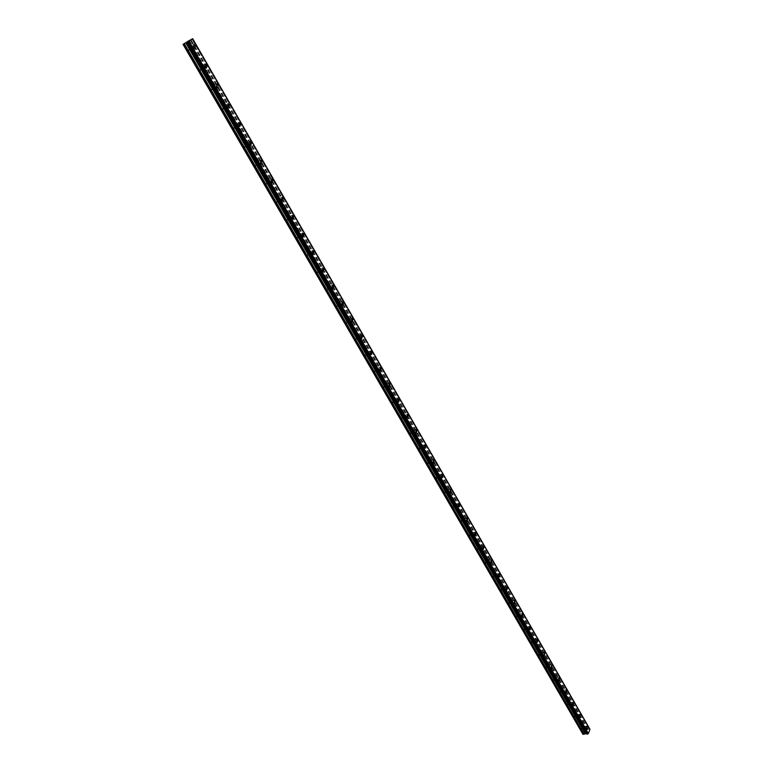 <?xml version="1.0" encoding="UTF-8"?>
<svg xmlns="http://www.w3.org/2000/svg" width="773" height="773" viewBox="0 0 773 773"><rect width="100%" height="100%" fill="white"/><g stroke="black" fill="none" stroke-linecap="round" stroke-linejoin="round"><path stroke-width="0.58" stroke-dasharray="3.87 2.9" d="M188.226 49.511L189.114 50.264L189.491 48.612L188.593 47.858L188.226 49.511M191.491 47.887L192.38 48.641L192.748 46.979L191.859 46.225L191.491 47.887M194.835 48.158L193.453 46.979M199.753 69.425L200.613 70.15L200.99 68.497L200.12 67.763L199.753 69.425M203.019 67.85L203.879 68.584L204.256 66.922L203.386 66.188L203.019 67.85M206.333 68.14L204.99 66.99M211.126 89.069L211.957 89.774L212.333 88.122L211.502 87.407L211.126 89.069M214.392 87.542L215.232 88.257L215.609 86.605L214.768 85.89L214.392 87.542M217.677 87.842L216.372 86.731M222.344 108.452L223.155 109.148L223.532 107.486L222.721 106.8L222.344 108.452M225.61 106.983L226.431 107.669L226.808 106.017L225.987 105.321L225.61 106.983M228.866 107.292L227.6 106.21M233.417 127.584L234.209 128.25L234.586 126.598L233.794 125.922L233.417 127.584M236.683 126.154L237.475 126.83L237.852 125.178L237.069 124.501L236.683 126.154M239.901 126.472L238.673 125.419M244.345 146.455L245.109 147.112L245.485 145.459L244.722 144.802L244.345 146.455M247.611 145.082L248.384 145.739L248.761 144.078L247.998 143.42L247.611 145.082M250.8 145.411L249.611 144.387M255.129 165.084L255.873 165.722L256.25 164.069L255.515 163.432L255.129 165.084M258.404 163.76L259.139 164.398L259.525 162.736L258.781 162.098L258.404 163.76M261.554 164.098L260.404 163.103M265.777 183.472L266.492 184.09L266.878 182.438L266.154 181.819L265.777 183.472M269.043 182.196L269.767 182.815L270.144 181.153L269.429 180.534L269.043 182.196M272.173 182.544L271.052 181.568M276.28 201.627L276.976 202.226L277.362 200.574L276.666 199.965L276.28 201.627M279.555 200.391L280.251 200.99L280.638 199.337L279.932 198.729L279.555 200.391M282.657 200.748L281.565 199.801M286.657 219.551L287.334 220.131L287.72 218.479L287.034 217.889L286.657 219.551M289.923 218.353L290.6 218.943L290.986 217.281L290.31 216.691L289.923 218.353M292.996 218.72L291.943 217.802M296.89 237.234L297.547 237.813L297.934 236.152L297.276 235.581L296.89 237.234M300.166 236.084L300.823 236.654L301.209 235.002L300.552 234.422L300.166 236.084M303.209 236.461L302.195 235.572M307.007 254.704L307.644 255.264L308.031 253.602L307.393 253.051L307.007 254.704M310.273 253.592L310.91 254.153L311.297 252.491L310.659 251.93L310.273 253.592M313.297 253.988L312.302 253.119M316.988 271.951L317.606 272.492L317.993 270.84L317.374 270.299L316.988 271.951M320.264 270.888L320.882 271.429L321.259 269.767L320.64 269.217L320.264 270.888M323.259 271.284L322.293 270.434M326.853 288.986L327.452 289.517L327.839 287.856L327.23 287.324L326.853 288.986M330.119 287.952L330.718 288.484L331.105 286.822L330.496 286.29L330.119 287.952M333.095 288.368L332.158 287.546M336.584 305.808L337.173 306.321L337.559 304.668L336.97 304.147L336.584 305.808M339.849 304.813L340.439 305.335L340.816 303.673L340.236 303.151L339.849 304.813M342.806 305.238L341.898 304.436M346.207 322.428L346.777 322.93L347.154 321.268L346.584 320.766L346.207 322.428M349.473 321.471L350.034 321.974L350.42 320.312L349.85 319.809L349.473 321.471M352.401 321.897L351.512 321.114M355.706 338.835L356.256 339.328L356.633 337.666L356.082 337.173L355.706 338.835M358.972 337.917L359.522 338.41L359.899 336.748L359.348 336.255L358.972 337.917M361.87 338.361L361.02 337.598M365.088 355.049L365.629 355.522L366.006 353.86L365.465 353.387L365.088 355.049M368.354 354.169L368.885 354.643L369.262 352.981L368.721 352.498L368.354 354.169M371.233 354.614L370.402 353.87M374.364 371.059L374.886 371.523L375.263 369.861L374.741 369.397L374.364 371.059M377.62 370.219L378.142 370.682L378.509 369.021L377.987 368.547L377.62 370.219M380.48 370.673L379.678 369.948M383.524 386.887L384.026 387.341L384.403 385.679L383.891 385.225L383.524 386.887M386.771 386.075L387.283 386.529L387.147 384.403L386.771 386.075M389.621 386.539L388.829 385.833M392.568 402.52L393.061 402.965L392.945 400.858L392.568 402.52M395.824 401.738L396.317 402.182L396.191 400.076L395.824 401.738M398.646 402.221L397.882 401.535M401.516 417.971L401.989 418.396L402.356 416.734L401.883 416.299L401.516 417.971M404.762 417.217L405.236 417.652L405.129 415.555L404.762 417.217M407.564 417.71L406.82 417.034M410.347 433.238L410.811 433.653L411.178 431.991L410.714 431.566L410.347 433.238M413.594 432.522L414.057 432.938L414.425 431.276L413.961 430.851L413.594 432.522M416.386 433.015L415.661 432.358M419.082 448.321L419.536 448.726L419.903 447.065L419.449 446.649L419.082 448.321M422.319 447.635L422.773 448.05L422.686 445.963L422.319 447.635M425.092 448.137L424.387 447.499M427.711 463.23L428.155 463.626L428.078 461.558L427.711 463.23M430.948 462.573L431.392 462.979L431.315 460.911L430.948 462.573M433.701 463.095L433.015 462.467M436.243 477.965L436.668 478.352L437.025 476.69L436.6 476.294L436.243 477.965M439.479 477.347L439.905 477.733L439.837 475.675L439.479 477.347M442.214 477.869L441.547 477.26M444.678 492.527L445.093 492.913L445.451 491.242L445.026 490.865L444.678 492.527M447.905 491.937L448.321 492.324L448.678 490.652L448.263 490.266L447.905 491.937M450.63 492.469L449.983 491.879M453.007 506.933L453.365 505.262L453.007 506.933M456.234 506.363L456.592 504.701L456.234 506.363M458.94 506.914L458.312 506.334M461.249 521.166L461.597 519.495L461.249 521.166M464.476 520.635L464.824 518.963L464.476 520.635M467.163 521.186L466.544 520.615M469.395 535.235L469.742 533.573L469.395 535.235M472.612 534.732L472.96 533.061L472.612 534.732M475.289 535.293L474.69 534.742M477.453 549.149L477.791 547.487L477.453 549.149M480.671 548.675L481.009 547.004L480.671 548.675M483.328 549.245L482.739 548.704M485.415 562.908L485.753 561.246L485.415 562.908M488.623 562.454L488.961 560.783L488.623 562.454M491.27 563.034L490.7 562.512M493.29 576.513L493.628 574.851L493.29 576.513M496.498 576.088L496.826 574.416L496.498 576.088M499.126 576.677L498.575 576.156M501.078 589.973L501.406 588.301L501.078 589.973M504.286 589.567L504.614 587.895L504.286 589.567M506.895 590.166L506.354 589.664M508.779 603.278L509.107 601.607L508.779 603.278M511.977 602.901L512.306 601.23L511.977 602.901M514.576 603.5L514.055 603.008M516.403 616.439L516.722 614.767L516.403 616.439M519.591 616.081L519.91 614.409L519.591 616.081M522.181 616.69L521.669 616.216M523.93 629.454L524.258 627.782L523.93 629.454M527.118 629.125L527.437 627.454L527.118 629.125M529.698 629.744L529.196 629.27M531.389 642.324L531.698 640.653L531.389 642.324M534.568 642.025L534.887 640.344L534.568 642.025M537.129 642.643L536.646 642.189M538.762 655.06L539.071 653.388L538.762 655.06M541.941 654.779L542.25 653.108L541.941 654.779M546.047 667.659L546.356 665.988L546.047 667.659M549.226 667.399L549.535 665.727L549.226 667.399M553.265 680.124L553.574 678.452L553.265 680.124M556.434 679.882L556.734 678.211L556.434 679.882M560.406 692.453L560.705 690.791L560.406 692.453M563.565 692.241L563.865 690.569L563.565 692.241M567.469 704.657L567.769 702.986L567.469 704.657M570.629 704.464L570.918 702.792L570.629 704.464M574.455 716.735L574.754 715.064L574.455 716.735M577.605 716.561L577.904 714.88L577.605 716.561M581.373 728.678L581.663 727.007L581.373 728.678M584.523 728.524L584.803 726.852L584.523 728.524M584.369 728.92L584.813 726.32L584.369 728.92M586.369 728.823L586.813 726.214L586.369 728.823M577.45 716.948L577.875 717.354L578.33 714.754L577.904 714.349L577.45 716.948M579.46 716.842L579.914 714.233L579.46 716.842M570.464 704.85L570.899 705.266L571.363 702.667L570.928 702.251L570.464 704.85M572.474 704.734L572.909 705.14L572.938 702.126L572.474 704.734M563.401 692.627L563.846 693.052L563.875 690.028L563.401 692.627M565.421 692.492L565.865 692.917L565.884 689.883L565.421 692.492M556.27 680.279L556.724 680.704L557.198 678.105L556.744 677.67L556.27 680.279M558.29 680.124L558.734 680.549L559.208 677.95L558.753 677.515L558.29 680.124M549.052 667.785L549.516 668.23L549.535 665.186L549.052 667.785M551.072 667.621L551.535 668.065L552.019 665.456L551.555 665.012L551.072 667.621M541.767 655.166L542.24 655.61L542.723 653.011L542.25 652.557L541.767 655.166M543.786 654.982L544.26 655.436L544.269 652.383L543.786 654.982M534.394 642.402L534.877 642.865L535.37 640.257L534.887 639.802L534.394 642.402M536.423 642.208L536.906 642.672L537.399 640.063L536.906 639.6L536.423 642.208M526.944 629.502L527.447 629.976L527.94 627.376L527.437 626.903L526.944 629.502M528.974 629.29L529.476 629.763L529.969 627.164L529.466 626.69L528.974 629.29M519.408 616.458L519.92 616.941L520.422 614.342L519.91 613.859L519.408 616.458M521.446 616.236L521.959 616.719L522.451 614.11L521.939 613.636L521.446 616.236M511.794 603.278L512.315 603.771L512.828 601.162L512.306 600.669L511.794 603.278M513.832 603.037L514.354 603.529L514.857 600.921L514.335 600.428L513.832 603.037M504.093 589.944L504.634 590.446L505.146 587.847L504.605 587.345L504.093 589.944M506.131 589.683L506.673 590.195L507.185 587.586L506.644 587.084L506.131 589.683M496.305 576.465L496.855 576.977L497.377 574.378L496.826 573.866L496.305 576.465M498.343 576.194L498.904 576.706L499.416 574.107L498.865 573.585L498.343 576.194M488.43 562.831L489 563.353L489.522 560.754L488.951 560.232L488.43 562.831M490.478 562.541L491.039 563.063L491.57 560.464L491 559.932L490.478 562.541M480.468 549.043L481.048 549.584L481.579 546.984L480.999 546.443L480.468 549.043M482.516 548.733L483.096 549.274L483.627 546.675L483.038 546.134L482.516 548.733M472.409 535.1L473.008 535.65L473.549 533.051L472.95 532.5L472.409 535.1M474.467 534.771L475.057 535.331L475.598 532.723L474.999 532.172L474.467 534.771M464.264 520.992L464.882 521.562L465.423 518.963L464.805 518.393L464.264 520.992M466.322 520.654L466.931 521.215L467.472 518.615L466.853 518.055L466.322 520.654M456.031 506.73L456.659 507.31L457.201 504.711L456.572 504.131L456.031 506.73M458.08 506.373L458.708 506.953L459.259 504.354L458.621 503.764L458.08 506.373M447.693 492.295L448.34 492.894L448.891 490.295L448.243 489.696L447.693 492.295M449.751 491.918L450.398 492.517L450.949 489.918L450.292 489.319L449.751 491.918M439.257 477.695L439.924 478.303L440.484 475.714L439.818 475.105L439.257 477.695M441.315 477.299L441.982 477.907L442.533 475.318L441.876 474.699L441.315 477.299M430.725 462.93L431.411 463.549L431.972 460.959L431.286 460.331L430.725 462.93M432.793 462.515L433.469 463.133L434.03 460.544L433.344 459.916L432.793 462.515M422.097 447.982L422.802 448.62L423.362 446.031L422.657 445.393L422.097 447.982M424.164 447.548L424.86 448.185L425.43 445.596L424.725 444.948L424.164 447.548M413.362 432.87L414.086 433.518L414.657 430.928L413.932 430.271L413.362 432.87M415.43 432.407L416.154 433.064L416.715 430.474L415.99 429.817L415.43 432.407M404.521 417.565L405.265 418.232L405.844 415.642L405.1 414.975L404.521 417.565M406.598 417.091L407.332 417.758L407.902 415.169L407.158 414.492L406.598 417.091M395.583 402.086L396.346 402.772L396.926 400.172L396.153 399.486L395.583 402.086M397.651 401.583L398.414 402.269L398.994 399.68L398.221 398.994L397.651 401.583M386.529 386.413L387.321 387.118L387.891 384.529L387.109 383.814L386.529 386.413M388.606 385.891L389.389 386.597L389.969 384.007L389.177 383.302L388.606 385.891M377.369 370.547L378.181 371.272L378.76 368.682L377.949 367.958L377.369 370.547M379.446 370.006L380.248 370.731L380.828 368.141L380.026 367.417L379.446 370.006M368.093 354.498L368.924 355.242L369.513 352.652L368.682 351.908L368.093 354.498M370.17 353.937L371.001 354.681L371.591 352.082L370.75 351.338L370.17 353.937M358.711 338.245L359.571 339.009L360.15 336.419L359.3 335.656L358.711 338.245M360.788 337.656L361.638 338.419L362.228 335.83L361.368 335.067L360.788 337.656M349.203 321.79L350.092 322.573L350.681 319.983L349.792 319.201L349.203 321.79M351.28 321.181L352.169 321.964L352.759 319.375L351.87 318.592L351.28 321.181M339.589 305.132L340.497 305.934L341.086 303.354L340.178 302.552L339.589 305.132M341.666 304.504L342.574 305.306L343.164 302.716L342.255 301.914L341.666 304.504M329.849 288.271L330.776 289.092L331.375 286.512L330.438 285.681L329.849 288.271M331.926 287.614L332.863 288.435L333.453 285.855L332.516 285.024L331.926 287.614M319.983 271.197L320.94 272.038L321.539 269.458L320.573 268.608L319.983 271.197M322.061 270.511L323.027 271.362L323.616 268.772L322.65 267.922L322.061 270.511M309.992 253.902L310.988 254.771L311.577 252.182L310.582 251.312L309.992 253.902M312.07 253.196L313.065 254.066L313.664 251.476L312.669 250.607L312.07 253.196M299.876 236.383L300.9 237.282L301.489 234.692L300.475 233.804L299.876 236.383M301.963 235.649L302.977 236.548L303.576 233.958L302.552 233.069L301.963 235.649M289.633 218.653L290.687 219.561L291.276 216.981L290.223 216.063L289.633 218.653M291.711 217.889L292.764 218.807L293.363 216.218L292.31 215.3L291.711 217.889M279.246 200.68L280.338 201.618L280.937 199.038L279.845 198.101L279.246 200.68M281.333 199.888L282.416 200.835L283.015 198.255L281.932 197.308L281.333 199.888M268.733 182.476L269.854 183.443L270.453 180.863L269.333 179.896L268.733 182.476M270.821 181.665L271.941 182.631L272.531 180.051L271.41 179.075L270.821 181.665M258.085 164.04L259.245 165.036L259.834 162.456L258.684 161.46L258.085 164.04M260.172 163.2L261.322 164.195L261.921 161.605L260.762 160.61L260.172 163.2M247.292 145.363L248.481 146.377L249.08 143.797L247.891 142.783L247.292 145.363M249.379 144.483L250.568 145.508L251.157 142.928L249.969 141.903L249.379 144.483M236.364 126.434L237.591 127.477L238.181 124.897L236.953 123.854L236.364 126.434M238.442 125.526L239.669 126.579L240.258 123.999L239.031 122.946L238.442 125.526M225.281 107.244L226.547 108.326L227.136 105.746L225.871 104.664L225.281 107.244M227.368 106.307L228.634 107.389L229.214 104.809L227.948 103.727L227.368 106.307M214.053 87.803L215.358 88.914L215.938 86.344L214.633 85.233L214.053 87.803M216.14 86.837L217.435 87.948L218.025 85.368L216.72 84.257L216.14 86.837M202.671 68.101L204.014 69.251L204.594 66.671L203.251 65.531L202.671 68.101M204.758 67.106L206.101 68.246L206.681 65.666L205.328 64.526L204.758 67.106M191.134 48.139L192.525 49.308L193.105 46.738L191.714 45.559L191.134 48.139M193.221 47.095L194.603 48.274L195.183 45.694L193.791 44.515L193.221 47.095M585.886 731.722L585.692 732.244L586.939 731.673L585.683 732.244L585.886 731.722M586.61 730.997L586.127 731.287L586.61 730.997M586.127 731.287L586.321 730.804L586.127 731.287M586.243 730.804L586.011 731.422L587.142 730.978L586.011 731.422L586.243 730.804M589.973 729.326L589.094 728.794L586.881 729.693L585.113 728.987L582.842 734.128M589.548 728.813L192.496 38.65M187.211 42.254L586.697 733.683M188.312 41.162L189.027 40.766M187.665 41.529L188.515 41.017M188.612 41.046L189.134 40.698M187.037 41.955L188.119 41.423M584.272 730.669L186.216 42.1M584.156 730.756L186.051 42.206M584.388 730.379L186.486 41.916L584.33 730.301M584.746 729.239L187.414 41.249M585.113 728.987L187.907 40.95M588.166 729.383L190.805 39.597M588.272 729.345L190.941 39.52M589.896 729.268L192.622 38.669M589.944 729.297L192.651 38.66L589.944 729.297M583.257 733.055L183.984 43.655M583.383 732.978L184.158 43.559M583.499 732.678L184.418 43.365L583.441 732.601M586.06 728.939L188.892 40.457M586.195 728.987L189.008 40.409M586.736 729.644L189.23 40.418M586.881 729.693L189.346 40.37M587.693 729.654L190.197 39.945M587.866 729.586L190.409 39.829M588.958 728.881L191.859 38.979M589.007 728.823L191.936 38.93L589.007 728.823M589.094 728.794L192.052 38.872M589.47 728.775L192.438 38.669M589.557 728.852L192.516 38.727M189.114 50.264L192.38 48.641M200.613 70.15L203.879 68.584M211.957 89.774L215.232 88.257M223.155 109.148L226.431 107.669M234.209 128.25L237.475 126.83M245.109 147.112L248.384 145.739M255.873 165.722L259.139 164.398M266.492 184.09L269.767 182.815M276.976 202.226L280.251 200.99M287.334 220.131L290.6 218.943M297.547 237.813L300.823 236.654M307.644 255.264L310.91 254.153M317.606 272.492L320.882 271.429M327.452 289.517L330.718 288.484M337.173 306.321L340.439 305.335M346.777 322.93L350.034 321.974M356.256 339.328L359.522 338.41M365.629 355.522L368.885 354.643M374.886 371.523L378.142 370.682M384.026 387.341L387.283 386.529M393.061 402.965L396.317 402.182M401.989 418.396L405.236 417.652M410.811 433.653L414.057 432.938M419.536 448.726L422.773 448.05M428.155 463.626L431.392 462.979M436.668 478.352L439.905 477.733M445.093 492.913L448.321 492.324M453.413 507.301L456.64 506.74M461.645 521.524L464.873 520.992M469.781 535.592L472.999 535.09M477.83 549.497L481.038 549.023M485.782 563.246L488.99 562.792M493.647 576.851L496.855 576.416M501.426 590.292L504.624 589.896M509.117 603.587L512.315 603.211M516.731 616.748L519.92 616.39M524.258 629.753L527.447 629.425M531.698 642.624L534.887 642.315M539.061 655.349L542.24 655.069M546.347 667.94L549.526 667.679M553.555 680.404L556.724 680.163M560.686 692.724L563.855 692.511M567.749 704.928L570.899 704.725M574.726 716.986L577.875 716.813M581.634 728.929L584.784 728.775M584.775 729.316L586.784 729.21M577.875 717.354L579.876 717.238M570.899 705.266L572.909 705.14M563.846 693.052L565.865 692.917M556.724 680.704L558.734 680.549M549.516 668.23L551.535 668.065M542.24 655.61L544.26 655.436M534.877 642.865L536.906 642.672M527.447 629.976L529.476 629.763M519.92 616.941L521.959 616.719M512.315 603.771L514.354 603.529M504.634 590.446L506.673 590.195M496.855 576.977L498.904 576.706M489 563.353L491.039 563.063M481.048 549.584L483.096 549.274M473.008 535.65L475.057 535.331M464.882 521.562L466.931 521.215M456.659 507.31L458.708 506.953M448.34 492.894L450.398 492.517M439.924 478.303L441.982 477.907M431.411 463.549L433.469 463.133M422.802 448.62L424.86 448.185M414.086 433.518L416.154 433.064M405.265 418.232L407.332 417.758M396.346 402.772L398.414 402.269M387.321 387.118L389.389 386.597M378.181 371.272L380.248 370.731M368.924 355.242L371.001 354.681M359.571 339.009L361.638 338.419M350.092 322.573L352.169 321.964M340.497 305.934L342.574 305.306M330.776 289.092L332.863 288.435M320.94 272.038L323.027 271.362M310.988 254.771L313.065 254.066M300.9 237.282L302.977 236.548M290.687 219.561L292.764 218.807M280.338 201.618L282.416 200.835M269.854 183.443L271.941 182.631M259.245 165.036L261.322 164.195M248.481 146.377L250.568 145.508M237.591 127.477L239.669 126.579M226.547 108.326L228.634 107.389M215.358 88.914L217.435 87.948M204.014 69.251L206.101 68.246M192.525 49.308L194.603 48.274M191.714 45.559L193.791 44.515M203.251 65.531L205.328 64.526M214.633 85.233L216.72 84.257M225.871 104.664L227.948 103.727M236.953 123.854L239.031 122.946M247.891 142.783L249.969 141.903M258.684 161.46L260.762 160.61M269.333 179.896L271.41 179.075M279.845 198.101L281.932 197.308M290.223 216.063L292.31 215.3M300.475 233.804L302.552 233.069M310.582 251.312L312.669 250.607M320.573 268.608L322.65 267.922M330.438 285.681L332.516 285.024M340.178 302.552L342.255 301.914M349.792 319.201L351.87 318.592M359.3 335.656L361.368 335.067M368.682 351.908L370.75 351.338M377.949 367.958L380.026 367.417M387.109 383.814L389.177 383.302M396.153 399.486L398.221 398.994M405.1 414.975L407.158 414.492M413.932 430.271L415.99 429.817M422.657 445.393L424.725 444.948M431.286 460.331L433.344 459.916M439.818 475.105L441.876 474.699M448.243 489.696L450.292 489.319M456.572 504.131L458.621 503.764M464.805 518.393L466.853 518.055M472.95 532.5L474.999 532.172M480.999 546.443L483.038 546.134M488.951 560.232L491 559.932M496.826 573.866L498.865 573.585M504.605 587.345L506.644 587.084M512.306 600.669L514.335 600.428M519.91 613.859L521.939 613.636M527.437 626.903L529.466 626.69M534.887 639.802L536.906 639.6M542.25 652.557L544.269 652.383M549.535 665.186L551.555 665.012M556.744 677.67L558.753 677.515M563.875 690.028L565.884 689.883M570.928 702.251L572.938 702.126M577.904 714.349L579.914 714.233M584.813 726.32L586.813 726.214M581.663 727.007L584.803 726.852M574.754 715.064L577.904 714.88M567.769 702.986L570.918 702.792M560.705 690.791L563.865 690.569M553.574 678.452L556.734 678.211M546.356 665.988L549.535 665.727M539.071 653.388L542.25 653.108M531.698 640.653L534.887 640.344M524.258 627.782L527.437 627.454M516.722 614.767L519.91 614.409M509.107 601.607L512.306 601.23M501.406 588.301L504.614 587.895M493.628 574.851L496.826 574.416M485.753 561.246L488.961 560.783M477.791 547.487L481.009 547.004M469.742 533.573L472.96 533.061M461.597 519.495L464.824 518.963M453.365 505.262L456.592 504.701M445.026 490.865L448.263 490.266M436.6 476.294L439.837 475.675M428.078 461.558L431.315 460.911M419.449 446.649L422.686 445.963M410.714 431.566L413.961 430.851M401.883 416.299L405.129 415.555M392.945 400.858L396.191 400.076M383.891 385.225L387.147 384.403M374.741 369.397L377.987 368.547M365.465 353.387L368.721 352.498M356.082 337.173L359.348 336.255M346.584 320.766L349.85 319.809M336.97 304.147L340.236 303.151M327.23 287.324L330.496 286.29M317.374 270.299L320.64 269.217M307.393 253.051L310.659 251.93M297.276 235.581L300.552 234.422M287.034 217.889L290.31 216.691M276.666 199.965L279.932 198.729M266.154 181.819L269.429 180.534M255.515 163.432L258.781 162.098M244.722 144.802L247.998 143.42M233.794 125.922L237.069 124.501M222.721 106.8L225.987 105.321M211.502 87.407L214.768 85.89M200.12 67.763L203.386 66.188M188.593 47.858L191.859 46.225M589.586 729.094L192.39 38.756M586.92 733.848L187.308 42.167"/><path stroke-width="1.16" d="M193.453 46.979L194.023 44.399L195.414 45.578L194.835 48.158L193.453 46.979L194.023 44.399L195.414 45.578L194.835 48.158M204.99 66.99L205.57 64.41L206.913 65.56L206.333 68.14L204.99 66.99L205.56 64.41L206.913 65.56L206.333 68.14M216.372 86.731L216.952 84.151L218.257 85.262L217.677 87.842L216.372 86.731L216.952 84.151L218.257 85.262L217.667 87.842M227.6 106.201L228.18 103.621L229.446 104.703L228.866 107.292L227.6 106.201L228.18 103.621L229.446 104.713L228.866 107.283M238.683 125.419L239.263 122.839L240.49 123.893L239.901 126.472L238.683 125.419L239.263 122.839L240.49 123.893L239.901 126.472M249.611 144.387L250.201 141.797L251.389 142.831L250.8 145.411L249.611 144.387L250.201 141.807L251.389 142.831L250.8 145.411M260.404 163.103L260.994 160.513L262.153 161.509L261.554 164.098L260.404 163.103L260.994 160.513L262.153 161.518L261.554 164.098M271.052 181.568L271.652 178.988L272.772 179.954L272.173 182.544L271.052 181.568L271.642 178.988L272.763 179.954L272.173 182.544M281.565 199.801L282.164 197.221L283.247 198.159L282.657 200.748L281.565 199.801L282.164 197.221L283.247 198.159L282.647 200.748M291.943 217.802L292.542 215.213L293.595 216.131L292.996 218.72L291.943 217.802L292.542 215.213L293.595 216.131L292.996 218.72M302.195 235.572L302.784 232.982L303.808 233.881L303.209 236.461L302.195 235.572L302.784 232.982L303.808 233.881L303.209 236.461M312.311 253.109L312.901 250.529L313.896 251.399L313.297 253.988L312.311 253.109L312.901 250.529L313.896 251.399L313.297 253.979M322.293 270.434L322.892 267.844L323.848 268.695L323.259 271.284L322.293 270.434L322.882 267.844L323.848 268.695L323.259 271.284M332.158 287.537L332.748 284.947L333.685 285.778L333.095 288.368L332.158 287.537L332.748 284.947L333.685 285.778L333.095 288.368M341.898 304.436L342.487 301.847L343.396 302.649L342.806 305.238L341.898 304.436L342.487 301.847L343.396 302.649L342.806 305.238M351.522 321.114L352.101 318.524L352.99 319.307L352.401 321.897L351.522 321.114L352.101 318.524L352.99 319.307L352.401 321.897M361.02 337.598L361.6 334.999L362.46 335.762L361.87 338.361L361.02 337.598L361.6 334.999L362.46 335.762L361.88 338.361M370.402 353.87L370.982 351.28L371.823 352.024L371.233 354.614L370.402 353.87L370.982 351.28L371.823 352.024L371.233 354.614M381.06 368.083L380.48 370.673L379.678 369.948L380.248 367.359L381.06 368.083M379.678 369.948L380.258 367.359L381.07 368.083L380.48 370.673M388.838 385.833L389.408 383.244L390.201 383.949L389.621 386.539L388.838 385.833L389.408 383.244L390.201 383.949L389.621 386.539M397.882 401.525L398.453 398.936L399.226 399.622L398.646 402.221L397.882 401.525L398.453 398.936L399.216 399.622L398.646 402.221M406.83 417.034L407.39 414.444L408.134 415.111L407.564 417.71L406.83 417.034L407.39 414.444L408.134 415.111L407.564 417.71M415.661 432.358L416.222 429.759L416.947 430.416L416.386 433.015L415.661 432.358L416.222 429.759L416.947 430.416L416.386 433.015M425.652 445.548L425.092 448.137L424.396 447.499L424.947 444.9L425.652 445.548M424.396 447.499L424.957 444.9L425.662 445.548L425.092 448.137M433.025 462.467L433.576 459.867L434.262 460.495L433.701 463.095L433.025 462.467L433.576 459.867L434.262 460.495L433.701 463.095M441.547 477.26L442.098 474.661L442.765 475.269L442.214 477.869L441.547 477.26L442.098 474.661L442.765 475.269L442.214 477.869M449.983 491.879L450.524 489.28L451.171 489.869L450.63 492.469L449.983 491.879L450.524 489.28L451.171 489.869L450.63 492.469M458.312 506.334L458.853 503.725L459.491 504.305L458.94 506.914L458.312 506.334L458.853 503.725L459.481 504.305L458.94 506.904M466.554 520.615L467.085 518.016L467.704 518.577L467.163 521.186L466.554 520.615L467.085 518.016L467.704 518.577L467.163 521.186M474.69 534.742L475.221 532.133L475.82 532.694L475.289 535.293L474.69 534.742L475.221 532.133L475.82 532.694L475.289 535.293M482.748 548.704L483.27 546.096L483.859 546.637L483.328 549.245L482.748 548.704L483.27 546.096L483.85 546.637L483.328 549.245M490.7 562.512L491.222 559.903L491.792 560.435L491.27 563.034L490.7 562.512L491.222 559.903L491.792 560.435L491.27 563.034M498.575 576.156L499.097 573.556L499.648 574.068L499.126 576.677L498.575 576.156L499.087 573.556L499.648 574.068L499.126 576.677M506.363 589.664L506.875 587.055L507.407 587.557L506.895 590.166L506.363 589.664L506.866 587.055L507.407 587.557L506.895 590.166M514.055 603.008L514.567 600.408L515.089 600.901L514.576 603.5L514.055 603.008L514.557 600.408L515.089 600.901L514.586 603.5M521.669 616.216L522.171 613.607L522.683 614.091L522.181 616.69L521.669 616.216L522.171 613.607L522.683 614.091L522.181 616.69M529.196 629.27L529.698 626.661L530.191 627.135L529.698 629.744L529.196 629.27L529.689 626.661L530.191 627.135L529.698 629.744M536.646 642.189L537.138 639.58L537.621 640.044L537.129 642.643L536.646 642.189L537.138 639.58L537.138 642.643M544.018 654.963L544.501 652.354L544.492 655.417M551.304 667.601L551.777 664.993L552.241 665.437L551.767 668.046L551.304 667.601L551.777 664.993L552.241 665.437L551.767 668.046M559.43 677.931L558.966 680.54L558.512 680.105L558.976 677.506L559.43 677.931M558.512 680.105L558.985 677.496L558.966 680.54M565.643 692.473L566.107 689.874L566.551 690.289L566.087 692.898L565.643 692.473L566.107 689.874L566.551 690.289L566.087 692.898M573.585 702.522L573.131 705.131L573.16 702.106L573.585 702.522M572.706 704.715L573.16 702.106L573.595 702.522L573.131 705.131M579.682 716.822L580.136 714.223L580.108 717.228M586.591 728.813L587.036 726.205L587.007 729.2M187.201 42.273L587.49 734.118L588.359 733.519L589.973 729.326L192.67 38.669L183.027 44.332L192.651 38.66M586.697 733.683L187.066 42.244M183.027 44.332L582.842 734.128L586.601 733.674M189.027 40.766L188.312 41.162M188.515 41.017L187.597 41.568L188.612 41.046M189.134 40.698L187.617 41.558M187.037 41.955L188.09 41.404M187.008 42.273L586.523 733.635L187.008 42.273M187.762 41.984L587.499 734.108L187.752 41.993M588.359 733.519L188.931 41.298M588.311 733.548L188.863 41.336M588.234 733.596L188.767 41.394M583.026 734.35L183.104 44.332M587.548 734.06L187.839 41.935M587.403 734.147L187.646 42.051M587.026 734.166L187.259 42.244M586.378 733.451L186.95 42.264M586.243 733.403L186.834 42.312M585.422 733.442L185.984 42.737M585.248 733.509L185.771 42.853M584.156 734.244L184.303 43.723M583.982 734.302L184.09 43.839"/></g></svg>
